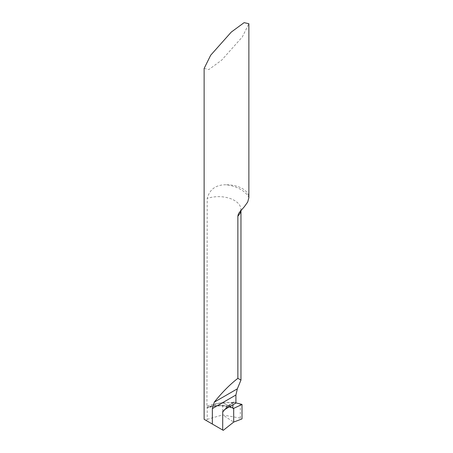 <?xml version="1.0" encoding="UTF-8"?>
<svg xmlns="http://www.w3.org/2000/svg" width="453" height="453" viewBox="0 0 453 453"><rect width="100%" height="100%" fill="white"/><g stroke="black" fill="none" stroke-linecap="round" stroke-linejoin="round"><path stroke-width="0.34" stroke-dasharray="2.27 1.7" d="M204.127 68.465L208.884 69.535L221.715 60.113L242.315 36.959L248.873 23.72M226.591 184.779A22.373 12.916 180 0 1 242.315 188.561A22.373 12.916 180 0 1 248.873 197.644A31.319 18.08 0 0 0 226.591 184.779C216.183 184.547 209.728 189.099 207.231 198.442L206.947 407.27L207.231 407.921L207.587 407.825C216.806 405.095 225.283 405.316 233.029 408.476M223.261 430.35L206.166 420.48L207.231 419.331L207.231 407.921L209.099 407.083C212.921 404.88 217.451 403.419 222.689 402.7L222.689 414.903L233.686 422.088L222.689 414.903L222.689 402.7L232.695 407.864L222.689 402.7L232.451 402.44L235.911 402.876M207.253 405.973A22.373 12.916 0 0 0 207.231 405.984L207.253 405.973C216.676 402.876 225.356 401.93 233.301 403.13L233.097 404.665M207.231 419.331L222.689 414.903L240.328 418.142L242.004 418.883M235.911 403.04A22.373 12.916 0 0 0 234.603 402.196L233.703 402.111L233.301 403.13M240.9 210.526A22.373 12.916 0 0 0 240.962 209.569A22.373 12.916 0 0 0 229.688 198.352A22.373 12.916 0 0 0 207.231 198.442M206.947 407.27A21.501 11.574 176.9 0 1 232.706 407.649M209.099 407.083A22.871 12.31 176.9 0 1 232.695 407.938M226.296 408.589A42.95 24.796 180 0 1 234.603 402.196M233.301 402.944A44.739 25.832 0 0 0 224.558 409.744M240.328 418.142L240.328 403.912M240.962 210.458L240.962 209.569L240.039 211.557M233.703 402.105C229.076 404.688 225.532 407.734 223.069 411.233"/><path stroke-width="0.68" d="M248.873 197.644L248.873 23.72L244.116 22.65L231.285 32.072L210.685 55.226L204.127 68.465L204.127 419.302L212.344 424.048L212.344 408.612L214.303 402.134C222.061 392.434 229.909 384.506 237.859 378.351L240.962 380.056L237.344 388.827L235.911 395.005L235.911 403.04L226.296 408.589L223.827 410.378L222.734 411.902L222.7 430.027L223.261 430.35L233.686 422.088L233.686 408.368L233.001 408.464L232.695 407.745L233.097 404.665M248.873 197.695L247.695 202.044L244.337 206.721L239.399 212.395L238.346 214.161L237.859 216.126L237.859 378.351M233.686 408.368L232.695 407.864L233.686 408.368L233.686 422.088L233.686 408.368L242.004 404.421L242.004 418.883L233.686 422.088L242.004 418.883L242.004 404.421L233.686 408.368A22.871 12.31 176.9 0 0 232.695 407.938M212.344 424.048L222.7 430.027M235.911 402.876L242.004 404.421M237.859 216.126A22.373 12.916 0 0 0 240.9 210.526M212.344 408.612L235.911 395.005M214.303 402.134L237.344 388.827M224.558 409.744A44.739 25.832 0 0 0 222.7 412.134M240.962 380.056L240.962 210.458"/></g></svg>
